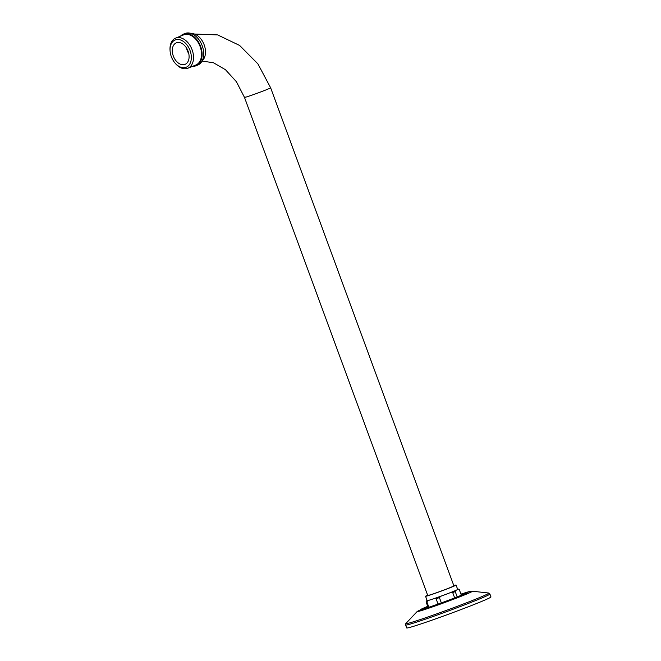 <?xml version="1.0" encoding="UTF-8"?>
<svg xmlns="http://www.w3.org/2000/svg" width="661" height="661" viewBox="0 0 661 661"><rect width="100%" height="100%" fill="white"/><g stroke="black" fill="none" stroke-linecap="round" stroke-linejoin="round"><path stroke-width="0.99" d="M196.143 65.728A17.029 11.386 68 0 0 200.473 46.039A17.029 11.386 68 0 0 183.89 33.959A17.029 11.386 -112 0 0 183.386 34.149L184.989 33.496A17.029 11.386 -112 0 1 185.485 33.314A17.029 11.386 68 0 1 189.41 33.05L192.83 33.604A15.096 10.097 68 0 1 203.927 44.213A15.096 10.097 68 0 1 203.315 59.556L201.233 62.332A17.029 11.386 68 0 1 197.746 65.075L196.143 65.728A17.029 11.386 68 0 1 195.639 65.91A17.029 11.386 -112 0 1 192.706 66.282M189.41 33.05A17.029 11.386 68 0 1 201.927 45.022A17.029 11.386 68 0 1 201.233 62.332M183.386 34.149A17.029 11.386 -112 0 0 180.527 36.132M170.084 50.955L170.034 50.244A16.252 10.873 68 0 1 175.669 38.098L183.675 34.859A16.252 10.873 -112 0 1 184.155 34.686A16.252 10.873 68 0 1 199.986 46.22A16.252 10.873 68 0 1 195.854 65.009L187.848 68.24A16.252 10.873 68 0 1 187.369 68.413A16.252 10.873 68 0 1 175.355 63.423L174.901 62.878A14.707 9.832 68 0 1 170.084 50.955A14.707 9.832 68 0 1 175.619 39.809A14.707 9.832 68 0 1 190.062 50.558A14.707 9.832 68 0 1 185.766 67.397A14.707 9.832 68 0 1 174.901 62.878M175.669 38.098A16.252 10.873 68 0 1 176.148 37.925A16.252 10.873 68 0 1 191.979 49.451A16.252 10.873 68 0 1 187.848 68.24M176.685 42.709A11.609 7.767 68 0 1 187.988 50.947A11.609 7.767 68 0 1 185.039 64.365A11.609 7.767 68 0 1 184.7 64.489A11.609 7.767 -112 0 1 173.397 56.259A11.609 7.767 -112 0 1 176.347 42.833A11.609 7.767 -112 0 1 176.685 42.709M186.468 47.922A11.609 7.767 -112 0 0 188.79 53.673M490.966 596.941A44.898 1.57 159.8 0 1 464.435 608.26A44.898 1.57 159.8 0 1 417.876 624.951A44.898 1.57 -20.2 0 1 406.697 627.95L405.623 625.042A44.898 1.57 159.8 0 0 416.81 622.042A44.898 1.57 159.8 0 0 463.369 605.352A44.898 1.57 159.8 0 0 489.9 594.032L490.966 596.941M461.37 595.255L459.279 589.571L458.404 589.149L455.578 590.546L455.231 591.578A17.806 0.62 159.8 0 1 452.702 592.603L450.43 592.628L441.135 596.123L439.4 597.602A17.806 0.62 159.8 0 1 436.103 598.775L434.451 598.502L431.212 599.552L427.981 600.601L426.857 601.774A17.806 0.62 159.8 0 1 426.097 601.923L427.13 600.552M457.205 596.933L455.231 591.578M459.279 589.571L458.404 589.149A17.029 0.595 159.8 0 0 458.387 589.125L458.775 589.306M454.661 597.924L452.702 592.603M441.35 602.898L439.4 597.602M438.061 604.08L436.103 598.775M428.865 607.244L426.857 601.774M428.138 607.484L426.097 601.923M425.56 596.28L427.163 600.634A16.252 0.57 -20.2 0 0 431.212 599.552A16.252 0.57 159.8 0 0 445.787 594.379A16.252 0.57 159.8 0 0 456.991 589.852A16.252 0.57 159.8 0 0 457.676 589.405L456.073 585.051A16.252 0.57 159.8 0 1 446.464 589.149A16.252 0.57 159.8 0 1 429.609 595.189A16.252 0.57 -20.2 0 1 425.56 596.28A16.252 0.57 -20.2 0 1 427.642 595.206M453.793 585.58A16.252 0.57 159.8 0 1 456.073 585.051M457.619 589.24A17.029 0.595 159.8 0 1 458.387 589.125M455.578 590.546A17.029 0.595 159.8 0 1 450.43 592.628M441.135 596.123A17.029 0.595 159.8 0 1 434.451 598.502M202.167 61.093L213.404 62.729L225.451 69.694L236.398 81.716L244.487 97.407A13.931 0.487 159.8 0 0 247.958 96.481A13.931 0.487 159.8 0 0 262.409 91.301A13.931 0.487 159.8 0 0 270.638 87.789L453.892 585.853A13.931 0.487 159.8 0 1 445.663 589.364A13.931 0.487 159.8 0 1 431.212 594.545A13.931 0.487 159.8 0 1 427.741 595.478L244.487 97.407A13.931 0.487 159.8 0 1 245.157 96.993M427.981 600.601A17.029 0.595 159.8 0 1 426.436 600.899M472.169 591.198A29.448 1.025 159.8 0 1 456.528 598.089A29.448 1.025 159.8 0 1 424.469 609.616A29.448 1.025 159.8 0 1 417.289 611.392L427.717 606.344A25.101 0.876 159.8 0 0 427.254 607.823A25.101 0.876 159.8 0 0 460.543 595.644A25.101 0.876 159.8 0 0 461.865 593.834A25.101 0.876 159.8 0 0 460.957 594.132L462.427 593.636C471.582 590.893 467.211 592.025 472.169 591.198L488.818 593.033A44.279 1.545 159.8 0 1 463.617 603.906A44.279 1.545 159.8 0 1 416.81 620.704A44.279 1.545 159.8 0 1 405.796 623.579L405.623 625.042M460.973 594.173A24.242 0.843 159.8 0 1 461.271 594.074A24.242 0.843 159.8 0 1 459.998 595.817A24.242 0.843 159.8 0 1 427.841 607.583A24.242 0.843 159.8 0 1 427.741 606.401M426.651 607.963A22.821 0.793 159.8 0 1 428.088 607.352M461.32 595.123A22.821 0.793 159.8 0 1 462.816 594.66M488.818 593.033L489.9 594.032M417.289 611.392L405.796 623.579M466.707 592.9L466.798 592.818C470.541 591.752 441.127 603.46 427.898 607.558L422.544 609.145M270.638 87.789L257.889 63.853L239.621 45.452L217.676 34.917L194.499 34.033"/></g></svg>
